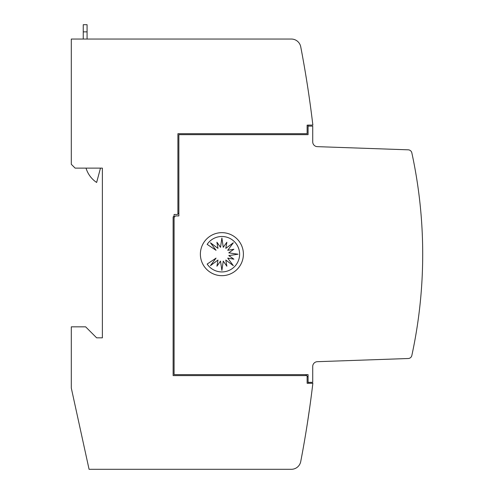 <?xml version="1.0" encoding="UTF-8"?>
<svg xmlns="http://www.w3.org/2000/svg" width="494" height="494" viewBox="0 0 494 494"><rect width="100%" height="100%" fill="white"/><g stroke="black" fill="none" stroke-linecap="round" stroke-linejoin="round"><path stroke-width="0.74" d="M422.703 254.169A478.062 478.062 0 0 1 411.835 355.507A3.822 3.822 0 0 1 408.235 358.514L317.333 361.688A4.779 4.779 0 0 0 312.721 366.468L312.721 382.337L308.083 382.337L308.083 374.643L174.086 374.643L174.086 217.36L175.518 215.927L178.865 215.927L178.865 134.652L308.083 134.652L308.083 126.106L312.721 126.106L312.721 141.871A4.779 4.779 0 0 0 317.333 146.65L408.235 149.824A3.822 3.822 0 0 1 411.835 152.837A478.062 478.062 0 0 1 422.703 254.169M413.713 346.448L412.743 351.24M310.757 108.359L310.349 105.352M310.09 103.487L308.861 94.848M306.576 428.378L307.299 423.84L306.576 428.378M307.706 421.209L307.867 420.128L307.706 421.209M308.065 418.869L308.244 417.658L308.065 418.869M308.435 416.368L308.614 415.195L308.435 416.368M309.151 411.527L309.33 410.267L309.151 411.527M309.485 409.18L309.775 407.124L309.485 409.18M310.022 405.37L310.356 402.937L310.022 405.37M307.385 423.272L309.905 406.198L307.385 423.272M309.985 405.63L310.479 402.011L309.985 405.63M243.4 254.169A21.514 21.514 0 0 1 221.892 275.683A21.514 21.514 0 0 1 200.379 254.169A21.514 21.514 0 0 1 221.892 232.655A21.514 21.514 0 0 1 243.4 254.169M239.609 254.212A17.716 17.716 0 0 1 207.159 264.055L216.051 258.115L210.444 265.661L217.984 260.054L216.922 266.21L220.522 261.104L221.892 270.403L223.257 261.104L226.857 266.21L225.795 260.054L233.335 265.661L227.728 258.115L233.884 259.183L228.778 255.583L238.077 254.212L228.778 252.842L233.884 249.248L227.728 250.31L233.335 242.77L225.795 248.371L226.857 242.221L223.257 247.321L221.892 238.028L220.522 247.321L216.922 242.221L217.984 248.371L210.444 242.77L216.051 250.31L207.159 244.369A17.716 17.716 0 0 1 239.609 254.212M100.48 168.121L96.639 182.459A26.293 26.293 0 0 1 86.03 168.121M87.074 39.045L87.074 24.7L83.251 24.7L83.251 39.045M308.083 382.337L308.083 383.251L312.863 383.251A1099.551 1099.551 0 0 1 312.856 383.295A1099.551 1099.551 0 0 1 300.735 461.544A9.559 9.559 0 0 1 291.343 469.3L89.074 469.3L71.297 388.031L71.297 326.837L85.641 326.837L96.639 337.834L102.375 337.834L102.375 168.121L75.125 168.121L71.297 164.292L71.297 39.045L291.343 39.045A9.559 9.559 0 0 1 300.735 46.8A1099.551 1099.551 0 0 1 312.863 125.093L308.083 125.093L308.083 126.106M307.41 85.215L306.546 79.769M306.249 77.91L305.755 74.897M412.743 157.098L413.713 161.896M178.865 213.056L177.908 214.013L177.908 133.701L307.126 133.701L307.126 125.155L308.083 125.155M305.693 374.643L306.651 375.601L173.128 375.601L173.128 216.965L174.086 216.008L174.086 217.36M312.856 383.295L307.126 383.295L307.126 376.076L308.083 377.033M177.908 214.013L177.432 214.489L174.086 214.489L174.086 216.008M306.651 375.601L307.126 376.076M83.251 31.869L87.074 31.869"/></g></svg>
